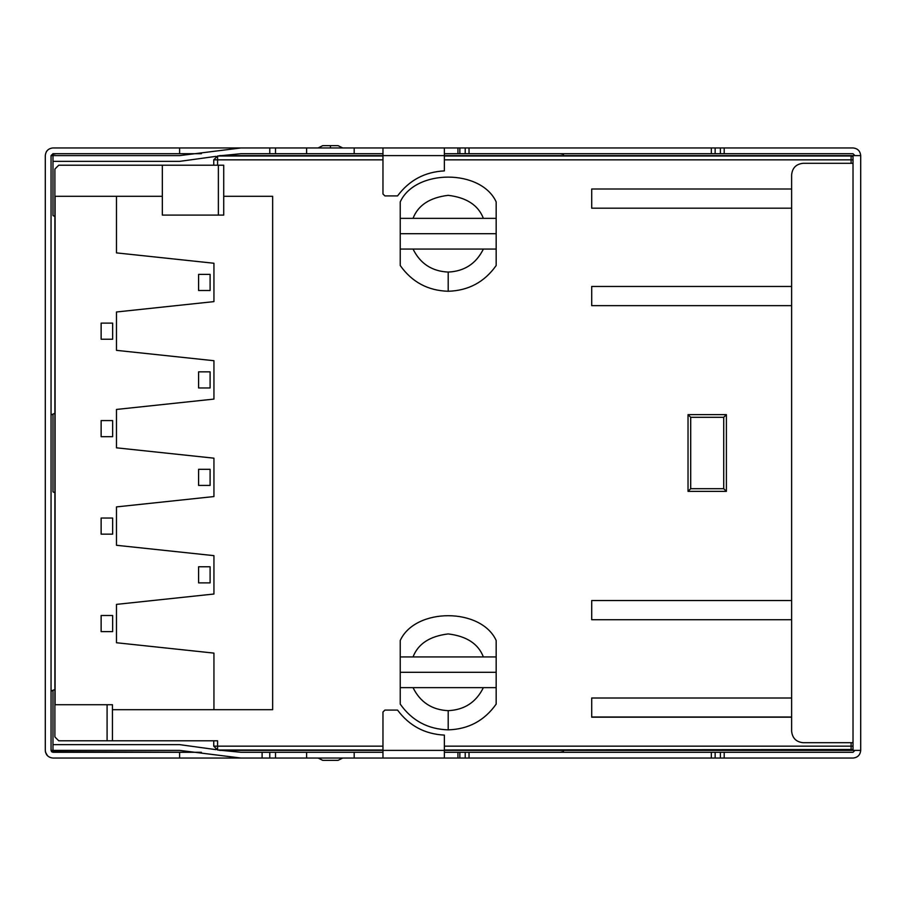 <?xml version="1.0" encoding="UTF-8"?>
<svg xmlns="http://www.w3.org/2000/svg" width="906" height="906" viewBox="0 0 906 906"><rect width="100%" height="100%" fill="white"/><g stroke="black" fill="none" stroke-linecap="round" stroke-linejoin="round"><path stroke-width="1.36" d="M55.085 704.721L55.085 196.296L55.085 704.721M116.478 642.75L213.941 653.113L213.941 709.704L272.649 709.704L272.649 196.296L223.725 196.296L272.649 196.296L272.649 709.704L213.941 709.704L213.941 653.113L116.478 642.75L116.478 604.381L116.478 642.75M162.333 196.296L116.478 196.296L116.478 252.887L213.941 263.25L213.941 301.619L116.478 311.981L116.478 350.35L213.941 360.713L213.941 399.093L116.478 409.444L116.478 447.824L213.941 458.176L213.941 496.556L116.478 506.907L116.478 545.287L213.941 555.65L213.941 594.019L116.478 604.381L213.941 594.019L213.941 555.65L116.478 545.287L116.478 506.907L213.941 496.556L213.941 458.176L116.478 447.824L116.478 409.444L213.941 399.093L213.941 360.713L116.478 350.35L116.478 311.981L213.941 301.619L213.941 263.25L116.478 252.887L116.478 196.296L162.333 196.296L54.892 196.296L162.333 196.296M213.941 263.25L213.941 301.619M213.941 360.713L213.941 399.093M213.941 458.176L213.941 496.556M213.941 555.65L213.941 594.019M101.132 631.618L112.638 631.618L112.638 615.502L101.132 615.502L101.132 631.618L101.132 615.502L112.638 615.502L112.638 631.618L101.132 631.618M198.595 290.498L210.101 290.498L210.101 274.382L198.595 274.382L198.595 290.498L198.595 274.382L210.101 274.382L210.101 290.498L198.595 290.498M198.595 387.961L210.101 387.961L210.101 371.845L198.595 371.845L198.595 387.961L198.595 371.845L210.101 371.845L210.101 387.961L198.595 387.961M198.595 485.423L210.101 485.423L210.101 469.308L198.595 469.308L198.595 485.423L198.595 469.308L210.101 469.308L210.101 485.423L198.595 485.423M198.595 582.886L210.101 582.886L210.101 566.771L198.595 566.771L198.595 582.886L198.595 566.771L210.101 566.771L210.101 582.886L198.595 582.886M101.132 339.229L112.638 339.229L112.638 323.114L101.132 323.114L101.132 339.229L101.132 323.114L112.638 323.114L112.638 339.229L101.132 339.229M101.132 436.692L112.638 436.692L112.638 420.577L101.132 420.577L101.132 436.692L101.132 420.577L112.638 420.577L112.638 436.692L101.132 436.692M101.132 534.155L112.638 534.155L112.638 518.039L101.132 518.039L101.132 534.155L101.132 518.039L112.638 518.039L112.638 534.155L101.132 534.155M483.374 249.059C476.171 263.635 464.45 271.313 448.198 272.072L448.198 291.268C468.47 290.645 484.461 282.072 496.171 265.526L496.171 249.059L413.034 249.059C420.237 263.635 431.958 271.313 448.198 272.072C464.45 271.313 476.171 263.635 483.374 249.059L496.171 249.059L496.171 233.703L400.237 233.703L400.237 249.059L483.374 249.059M483.374 687.643C476.171 702.218 464.45 709.896 448.198 710.666L448.198 729.851C468.47 729.239 484.461 720.655 496.171 704.109L496.171 687.643L413.034 687.643C420.237 702.218 431.958 709.896 448.198 710.666C464.45 709.896 476.171 702.218 483.374 687.643L496.171 687.643L496.171 672.297L400.237 672.297L400.237 687.643L483.374 687.643M496.171 265.526C484.461 282.072 468.47 290.645 448.198 291.268C427.938 290.645 411.947 282.072 400.237 265.526L400.237 233.703L496.171 233.703L496.171 218.357L483.374 218.357C478.334 205.243 466.613 197.565 448.198 195.334C429.795 197.565 418.074 205.243 413.034 218.357L483.374 218.357L400.237 218.357L400.237 233.703L400.237 201.891C415.367 168.856 481.041 168.856 496.171 201.891L496.171 265.526M496.171 704.109C484.461 720.655 468.47 729.239 448.198 729.851C427.938 729.239 411.947 720.655 400.237 704.109L400.237 672.297L496.171 672.297L496.171 656.941L483.374 656.941C478.334 643.838 466.613 636.159 448.198 633.928C429.795 636.159 418.074 643.838 413.034 656.941L483.374 656.941L400.237 656.941L400.237 672.297L400.237 640.474C415.367 607.45 481.041 607.45 496.171 640.474L496.171 704.109M272.649 709.704L112.446 709.704L112.446 740.791L217.587 740.791L217.587 746.159L382.966 746.159L217.587 746.159L217.587 749.998L382.966 749.998L217.587 749.998L213.748 746.159L213.748 740.791L217.587 740.791L58.731 740.791L54.892 736.952L54.892 169.048L54.892 704.721L112.446 704.721L112.446 709.704L272.649 709.704L272.649 196.296L272.649 709.704M444.37 746.159L851.108 746.159L851.108 742.705L851.108 746.159L853.022 746.159L851.108 746.159L851.108 749.998L444.37 749.998L853.022 749.489L851.108 749.998L851.108 746.159L444.37 746.159M851.108 163.295L851.108 159.841L444.37 159.841L851.108 159.841L851.108 156.002L444.37 156.002L851.108 156.002L853.022 156.511L851.108 156.002L851.108 159.841L853.022 159.841L851.108 159.841L851.108 163.295M382.966 159.841L217.587 159.841L217.587 165.209L217.587 159.841L382.966 159.841M223.725 165.209L223.725 196.296L272.649 196.296L223.725 196.296L223.725 215.096L223.725 165.209L218.369 165.209L223.725 165.209M591.709 600.542L791.629 600.542L591.709 600.542L591.709 619.727L591.709 600.542M791.629 619.727L591.709 619.727L791.629 619.727M791.629 208.187L591.709 208.187L591.709 189.003L791.629 189.003L591.709 189.003L591.709 208.187L791.629 208.187M791.629 305.65L591.709 305.65L591.709 286.466L791.629 286.466L591.709 286.466L591.709 305.65L791.629 305.65M591.709 698.005L791.629 698.005L591.709 698.005L591.709 717.19L591.709 698.005M791.629 717.19L591.709 717.19L791.629 717.19M688.028 491.369L688.028 414.631L726.397 414.631L726.397 491.369L688.028 491.369L690.7 488.696L690.7 417.304L723.724 417.304L726.397 414.631L688.028 414.631L690.7 417.304L688.028 414.631L688.028 491.369L726.397 491.369L723.724 488.696L690.7 488.696L688.028 491.369M162.333 165.209L58.731 165.209L54.892 169.048L58.731 165.209L218.369 165.209L218.369 215.096L223.725 215.096L162.333 215.096L162.333 165.209L162.333 215.096L218.369 215.096L218.369 165.209L162.333 165.209M591.709 716.997L791.629 716.997L591.709 716.997M54.892 709.704L54.892 736.952L58.731 740.791L112.446 740.791L112.446 704.721L107.089 704.721L107.089 740.791L107.089 704.721L54.892 704.721L54.892 736.952M217.587 156.002L382.966 156.002L217.587 156.002L217.587 159.841L217.587 156.002L213.748 159.841L217.587 156.002M213.748 165.209L213.748 159.841L217.587 159.841L213.748 159.841L213.748 165.209M54.892 196.296L54.892 169.048M213.748 746.159L217.587 749.998L217.587 746.159L213.748 746.159L217.587 746.159L217.587 740.791L213.748 740.791L213.748 746.159M448.198 729.851L448.198 710.666C431.958 709.896 420.237 702.218 413.034 687.643L400.237 687.643L400.237 704.109C411.947 720.655 427.938 729.239 448.198 729.851M400.237 656.941L413.034 656.941C418.074 643.838 429.795 636.159 448.198 633.928C466.613 636.159 478.334 643.838 483.374 656.941L496.171 656.941L496.171 640.474C481.041 607.45 415.367 607.45 400.237 640.474L400.237 656.941M496.171 218.357L496.171 201.891C481.041 168.856 415.367 168.856 400.237 201.891L400.237 218.357L413.034 218.357C418.074 205.243 429.795 197.565 448.198 195.334C466.613 197.565 478.334 205.243 483.374 218.357L496.171 218.357M448.198 291.268L448.198 272.072C431.958 271.313 420.237 263.635 413.034 249.059L400.237 249.059L400.237 265.526C411.947 282.072 427.938 290.645 448.198 291.268M726.397 491.369L726.397 414.631L723.724 417.304L723.724 488.696L726.397 491.369M723.724 417.304L690.7 417.304L690.7 488.696L723.724 488.696L723.724 417.304M338.074 145.639L330.407 145.639L330.407 147.95L330.407 145.639L338.074 145.639L342.683 147.95L338.074 145.639M853.022 163.295L803.146 163.295L853.022 163.295L853.022 155.617L382.966 155.617L382.966 193.986L382.966 155.617L219.716 155.617L382.966 155.617L382.966 147.95L275.526 147.95L275.526 153.703L382.966 153.703L269.773 153.703L269.773 147.95L179.603 147.95L853.022 147.95L724.2 147.95L724.2 153.703L444.37 153.703L457.938 153.703L457.938 147.95L444.37 147.95L444.37 155.617L860.7 155.617C860.213 150.996 857.654 148.437 853.022 147.95C857.654 148.437 860.213 150.996 860.7 155.617L853.022 155.617L853.022 163.295L803.146 163.295C796.204 164.02 792.365 167.859 791.629 174.801L791.629 731.199C792.365 738.141 796.204 741.98 803.146 742.705L853.022 742.705L853.022 163.295L853.022 750.383L563.407 750.383L860.7 750.383L853.022 750.383L853.022 742.705L803.146 742.705C796.204 741.98 792.365 738.141 791.629 731.199M269.773 153.703L240.996 153.703L275.526 153.703L275.526 147.95L269.773 147.95L269.773 153.703M853.022 153.703L724.2 153.703L853.022 153.703L854.947 155.617L853.022 153.703M269.773 758.05L179.603 758.05L262.106 758.05L262.106 752.297L382.966 752.297L354.189 752.297L354.189 758.05L269.773 758.05L269.773 752.297L269.773 758.05L382.966 758.05L354.189 758.05L354.189 752.297L275.526 752.297L275.526 758.05L275.526 752.297L240.996 752.297L262.106 752.297L262.106 758.05L269.773 758.05M853.022 758.05L382.966 758.05L382.966 750.383L444.37 750.383L444.37 758.05L457.938 758.05L457.938 752.297L853.022 752.297L724.2 752.297L724.2 758.05L853.022 758.05C857.654 757.563 860.213 755.004 860.7 750.383L860.7 155.617L860.7 750.383C860.213 755.004 857.654 757.563 853.022 758.05M444.37 752.297L457.938 752.297L444.37 752.297M51.393 690.882L54.892 689.545L52.978 690.429L52.978 751.742L56.24 752.297L52.978 751.742L52.978 750.383L51.053 750.383L52.978 752.297L51.619 751.742L201.392 752.297L179.603 752.297L179.603 758.05L52.967 758.05M201.392 153.703L179.603 153.703L201.392 153.703M51.495 414.62L51.053 414.144L51.891 414.597L54.892 413.272L52.978 414.144L52.978 491.856L54.892 492.728M397.553 710.089C409.24 725.774 424.835 734.109 444.37 735.106L444.37 750.383L444.37 735.106C424.835 734.109 409.24 725.774 397.553 710.089L384.891 710.089L382.966 712.014L382.966 750.383L219.716 750.383L382.966 750.383L382.966 712.014L384.891 710.089L397.553 710.089L384.891 710.089M854.947 750.383L853.022 752.297L854.947 750.383M444.37 750.383L563.407 750.383L382.966 750.383L382.966 758.05L444.37 758.05L444.37 750.383M52.978 215.571L52.978 161.37L179.603 161.37L52.978 161.37L52.978 154.258L56.24 153.703L52.978 153.703L52.978 215.571L54.892 216.455M560.225 153.703L563.407 154.258L560.225 153.703M563.407 155.617L563.407 154.258L563.407 155.617M563.407 752.297L560.225 752.297L563.407 751.742L563.407 750.383L563.407 752.297M240.996 147.95L179.603 155.617L52.978 155.617L179.603 155.617L240.996 147.95M179.603 161.37L215.968 156.364L179.603 161.37M217.7 156.002L240.996 153.703L217.7 156.002M240.996 752.297L217.7 749.998L240.996 752.297M215.968 749.636L179.603 744.63L52.978 744.63L179.603 744.63L215.968 749.636M52.978 758.05C48.346 757.563 45.787 755.004 45.3 750.383L45.3 155.617C45.787 150.996 48.346 148.437 52.978 147.95L179.603 147.95L179.603 153.703L52.978 153.703L51.053 155.617L52.978 153.703L51.053 155.617L52.978 155.617L51.053 155.617L51.053 750.383L51.053 155.617L52.978 153.703L179.603 153.703L179.603 147.95L52.978 147.95C48.346 148.437 45.787 150.996 45.3 155.617L45.3 750.383C45.787 755.004 48.346 757.563 52.978 758.05L179.603 758.05L179.603 752.297L52.978 752.297L51.053 750.383L179.603 750.383L240.996 758.05L179.603 750.383L52.978 750.383L52.978 690.429L51.755 690.893M715.151 153.703L720.372 153.703L720.372 147.95L715.151 147.95L715.151 153.703L715.151 147.95L469.036 147.95L469.036 153.703L711.323 153.703L711.323 147.95L711.323 153.703L715.151 153.703M465.208 147.95L459.852 147.95L459.852 153.703L465.208 153.703L465.208 147.95L465.208 153.703L469.036 153.703L469.036 147.95L465.208 147.95M469.036 758.05L711.323 758.05L711.323 752.297L469.036 752.297L469.036 758.05L469.036 752.297L459.852 752.297L459.852 758.05L465.208 758.05L465.208 752.297L465.208 758.05L469.036 758.05M715.151 758.05L720.372 758.05L720.372 752.297L715.151 752.297L715.151 758.05L715.151 752.297L711.323 752.297L711.323 758.05L715.151 758.05M720.372 153.703L724.2 153.703L724.2 147.95L720.372 147.95L720.372 153.703M720.372 758.05L724.2 758.05L724.2 752.297L720.372 752.297L720.372 758.05M382.966 155.617L444.37 155.617L444.37 170.894L444.37 147.95L382.966 147.95L382.966 193.986L384.891 195.911L397.553 195.911C409.24 180.226 424.835 171.891 444.37 170.894C424.835 171.891 409.24 180.226 397.553 195.911L384.891 195.911L382.966 193.986M306.613 752.297L306.613 758.05L306.613 752.297M306.613 147.95L306.613 153.703L306.613 147.95M354.189 153.703L354.189 147.95L354.189 153.703M322.729 145.639L330.407 145.639L322.729 145.639L318.119 147.95L322.729 145.639M338.074 760.361L322.729 760.361L318.119 758.05L322.729 760.361L338.074 760.361L342.683 758.05L338.074 760.361M47.554 755.808L45.572 752.41M51.053 750.383L51.619 751.742M46.818 754.97L46.285 754.143M45.345 751.233L45.56 752.354M52.978 491.856L52.978 414.144L51.891 414.597M459.852 147.95L457.938 147.95L457.938 153.703L459.852 153.703L459.852 147.95M457.938 758.05L459.852 758.05L459.852 752.297L457.938 752.297L457.938 758.05M46.285 151.857L46.818 151.03M46.546 151.438L46.195 152.027M791.629 174.801C792.365 167.859 796.204 164.02 803.146 163.295"/></g></svg>
